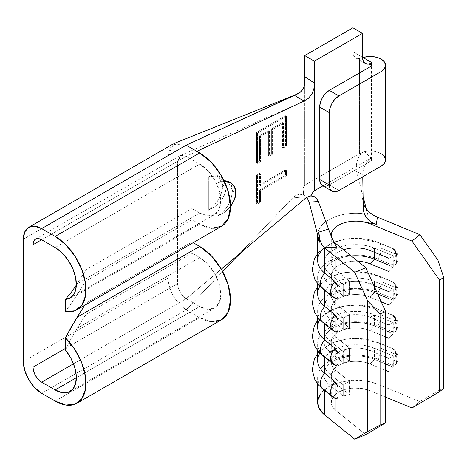<?xml version="1.0" encoding="UTF-8"?>
<svg xmlns="http://www.w3.org/2000/svg" width="467" height="467" viewBox="0 0 467 467"><rect width="100%" height="100%" fill="white"/><g stroke="black" fill="none" stroke-linecap="round" stroke-linejoin="round"><path stroke-width="0.35" stroke-dasharray="2.33 1.75" d="M324.402 247.819A38.16 22.031 180 0 1 377.99 242.42L392.403 248.368A12.305 5.843 -67.6 0 1 393.109 248.555A12.305 5.843 -67.6 0 1 395.572 254.153L381.16 248.205A12.305 5.843 112.4 0 0 378.696 242.607A12.305 5.843 112.4 0 0 377.99 242.42L377.99 217.383L377.99 242.42L392.403 248.368L394.849 250.283L396.325 253.079L396.839 258.549L396.325 263.581L394.849 265.157L392.403 265.058L377.99 259.109A12.305 5.843 112.4 0 0 381.16 248.205L395.572 254.153A12.305 5.843 -67.6 0 1 392.403 265.058L377.99 259.109L377.99 275.799A38.16 22.031 0 0 0 338.347 274.129A38.16 22.031 0 0 0 317.642 293.72M378.795 242.647A12.305 5.843 -67.6 0 1 381.16 248.205A12.305 5.843 -67.6 0 1 377.99 259.109A38.16 22.031 0 0 0 328.815 261.45A38.16 22.031 0 0 0 324.758 289.844L324.758 290.509L324.758 289.844A38.16 22.031 180 0 1 317.642 277.03A38.16 22.031 180 0 1 338.347 257.44A38.16 22.031 180 0 1 377.99 259.109L377.99 275.799L392.403 281.747L394.849 283.667L396.325 286.464L396.839 291.928L396.325 296.965L394.849 298.541L392.403 298.436L377.99 292.488A12.305 5.843 112.4 0 0 381.16 281.583L395.572 287.532A12.305 5.843 -67.6 0 1 392.403 298.436L377.99 292.488L377.99 309.177L392.403 315.126L394.849 317.046L396.325 319.842L396.798 322.644L396.798 327.939L396.325 330.344L394.849 331.92L392.403 331.815L377.99 325.867A12.305 5.843 112.4 0 0 381.16 314.962L395.572 320.911A12.305 5.843 -67.6 0 1 392.403 331.815L377.99 325.867L377.99 342.562L392.403 348.51L394.849 350.425L396.325 353.221L396.798 356.029L396.798 361.318L396.325 363.723L394.849 365.299L392.403 365.2L377.99 359.251A12.305 5.843 112.4 0 0 381.16 348.347L395.572 354.295A12.305 5.843 -67.6 0 1 392.403 365.2L377.99 359.251L377.99 384.288L419.897 401.585L438.011 390.879L438.011 260.335L438.011 390.879L443.65 388.404L438.011 390.879L419.897 401.585L377.99 384.288A38.16 22.031 0 0 0 338.347 382.619A38.16 22.031 0 0 0 317.642 402.21M359.415 58.474L363.005 57.54L359.415 58.474L356.782 58.393L354.698 57.137L353.367 54.837L352.906 51.709L352.906 27.787L352.906 51.709L362.544 57.272L352.906 51.709A13.625 7.869 120 0 0 355.731 57.949A13.625 7.869 120 0 0 359.415 58.474L359.415 153.661L359.415 58.474M361.505 153.018L359.415 153.661L361.505 153.018L358.656 157.169L356.776 162.236L356.111 167.665L356.619 171.669L362.725 174.395L363.291 169.644L364.972 165.055L367.552 161.074L370.985 158.103L364.575 151.693L361.505 153.018L358.656 157.169L356.776 162.236L356.111 167.665L356.619 171.669L363.075 196.461L356.619 171.669L362.725 174.395L362.76 176.76L363.291 169.644L364.972 165.055L367.552 161.074L370.985 158.103L322.901 185.866L369.047 159.224L369.047 67.423L369.047 159.224L370.985 158.103L364.575 151.693L368.901 151.104L373.343 151.25L377.523 152.125L381.095 153.661A15.329 8.85 0 0 0 364.575 151.693L361.505 153.018M381.095 59.081L381.095 153.661L381.095 59.081M371.458 159.224L371.458 160.613A1.705 0.981 0 0 0 371.954 159.918A1.705 0.981 0 0 0 371.458 159.224A1.705 0.981 0 0 0 369.047 159.224L371.458 159.224L371.458 66.034L371.458 160.613L371.954 159.918L371.458 159.224M304.729 82.355L304.729 185.23L303.392 187.238L302.855 189.713L303.784 194.646L299.014 194.284L296.014 195.329L293.329 197.214L239.367 253.949M76.337 285.086L84.953 271.432L84.953 282.558L77.16 294.916L199.695 224.172L77.16 294.916L65.415 311.524L71.2 303.859L84.953 282.558A13.625 7.869 180 0 1 88.123 279.686L88.123 268.56A13.625 7.869 0 0 0 84.953 271.432L77.16 283.79L199.695 213.045A29.981 17.308 -120 0 0 214.68 214.534A29.981 17.308 -120 0 0 219.28 190.507A29.981 17.308 -120 0 0 199.695 164.086L186.205 156.299L196.84 151.314L186.205 156.299L181.5 155.342L177.53 161.308L177.53 283.702L65.415 348.435L177.53 283.702L177.53 161.308L41.656 239.752L186.205 156.299L180.163 155.855L177.53 161.308L41.656 239.752L186.205 156.299L186.205 145.173L173.45 144.233L167.892 155.745L23.35 239.197L167.892 155.745L167.892 278.139L23.35 361.592L167.892 278.139C169.2 291.478 175.306 302.05 186.205 309.854L41.656 393.302L186.205 309.854L222.654 271.525L186.205 309.854C175.306 302.05 169.2 291.478 167.892 278.139L167.892 155.745L170.338 147.087L176.619 143.083L186.205 145.173L186.205 156.299L199.695 164.086L207.803 170.636L214.68 179.912L219.28 190.507L220.891 200.81L219.28 209.245L214.68 214.534L207.803 215.871L199.695 213.045L191.984 208.597L191.984 219.723L199.695 224.172L211.493 228.275M300.468 92.116L303.346 88.602L304.151 86.582L304.793 82.589M282.488 122.576L282.488 147.397L285.454 145.686L285.454 115.728L256.546 132.424L256.546 162.808L259.512 161.092L259.512 135.844L268.408 130.707L268.408 155.529L271.374 153.818L271.374 128.997L282.488 122.576L271.374 128.997L271.374 153.818L268.408 155.529L268.408 130.707L259.512 135.844L259.512 161.092L256.546 162.808L256.546 132.424L285.454 115.728L286.417 116.289L257.51 132.978L256.546 132.424L257.51 132.978L257.51 163.362L256.546 162.808L257.51 163.362L260.475 161.652L259.512 161.092L260.475 161.652L260.475 136.399L259.512 135.844L260.475 136.399L269.371 131.268L268.408 130.707L269.371 131.268L269.371 156.089L268.408 155.529L269.371 156.089L272.337 154.373L271.374 153.818L272.337 154.373L272.337 129.552L271.374 128.997L272.337 129.552L283.451 123.136L282.488 122.576L283.451 123.136L283.451 147.957L282.488 147.397L282.488 122.576M208.364 176.888L208.364 210.267L213.898 205.801L218.579 199.485L221.714 192.27L222.817 185.23L221.72 179.48L218.591 175.878L213.909 174.962L208.364 176.888L208.364 210.267L215.188 206.548L220.973 200.857L224.837 194.05L226.191 187.179L224.837 181.278L220.973 177.25L215.188 175.709L208.364 176.888L215.188 175.709L220.973 177.25L224.364 180.478L226.191 187.179C226.209 191.528 224.469 196.087 220.973 200.857L215.188 206.548L208.364 210.267C217.143 204.207 221.965 195.866 222.817 185.23L226.191 187.179L222.817 185.23L218.585 175.872L208.364 176.888M285.454 169.994L259.512 184.973L259.512 173.42L256.546 175.131L256.546 203.378L259.512 201.662L259.512 190.11L285.454 175.131L285.454 169.994L285.454 175.131L259.512 190.11L259.512 201.662L256.546 203.378L256.546 175.131L259.512 173.42L259.512 184.973L260.475 185.533L260.475 173.975L259.512 173.42L260.475 173.975L257.51 175.685L256.546 175.131L257.51 175.685L257.51 203.933L256.546 203.378L257.51 203.933L260.475 202.223L259.512 201.662L260.475 202.223L260.475 190.664L259.512 190.11L260.475 190.664L286.417 175.685L285.454 175.131L286.417 175.685L286.417 170.554L285.454 169.994L286.417 170.554L260.475 185.533L259.512 184.973L285.454 169.994M317.694 236.454A38.16 22.031 180 0 1 317.642 235.304A38.16 22.031 180 0 1 367.739 214.376L364.902 205.509L366.723 209.245L369.759 212.573L373.524 215.252L377.453 217.161M377.99 242.42A38.16 22.031 0 0 0 338.347 240.75A38.16 22.031 0 0 0 317.642 260.341M378.795 276.026A12.305 5.843 -67.6 0 1 381.16 281.583A12.305 5.843 112.4 0 0 378.696 275.985A12.305 5.843 112.4 0 0 377.99 275.799L392.403 281.747A12.305 5.843 -67.6 0 1 393.109 281.934A12.305 5.843 -67.6 0 1 395.572 287.532L381.16 281.583A12.305 5.843 -67.6 0 1 377.99 292.488A38.16 22.031 0 0 0 328.815 294.835A38.16 22.031 0 0 0 324.758 323.222L324.758 323.888L324.758 323.222A38.16 22.031 180 0 1 317.642 310.409A38.16 22.031 180 0 1 338.347 290.818A38.16 22.031 180 0 1 377.99 292.488L377.99 309.177A38.16 22.031 0 0 0 338.347 307.508A38.16 22.031 0 0 0 317.642 327.098M378.795 309.411A12.305 5.843 -67.6 0 1 381.16 314.962A12.305 5.843 112.4 0 0 378.696 309.37A12.305 5.843 112.4 0 0 377.99 309.177L392.403 315.126A12.305 5.843 -67.6 0 1 393.109 315.318A12.305 5.843 -67.6 0 1 395.572 320.911L381.16 314.962A12.305 5.843 -67.6 0 1 377.99 325.867A38.16 22.031 0 0 0 328.815 328.213A38.16 22.031 0 0 0 324.758 356.601L324.758 357.273L324.758 356.601A38.16 22.031 180 0 1 317.642 343.794A38.16 22.031 180 0 1 338.347 324.203A38.16 22.031 180 0 1 377.99 325.867L377.99 342.562A38.16 22.031 0 0 0 338.347 340.892A38.16 22.031 0 0 0 317.642 360.483M335.843 283.562A24.529 14.162 180 0 1 331.266 275.326A24.529 14.162 180 0 1 357.722 261.211A24.529 14.162 0 0 0 334.442 268.362A24.529 14.162 0 0 0 335.843 283.562L335.843 298.635L335.843 283.562L329.749 284.998A32.025 18.487 180 0 1 351.207 255.951A32.025 18.487 0 0 0 323.771 274.246A32.025 18.487 0 0 0 329.749 284.998L329.749 273.872A32.025 18.487 180 0 1 323.771 263.119A32.025 18.487 180 0 1 341.149 246.681A32.025 18.487 180 0 1 374.423 248.082L374.423 252.32L374.423 248.082L393.272 255.858L374.423 248.082A32.025 18.487 0 0 0 333.152 250.043A32.025 18.487 0 0 0 329.749 273.872L335.843 270.276L335.843 243.54L335.843 270.276L349.316 281.157L349.316 294.443L335.843 283.562L349.316 294.443L343.222 295.88L329.749 284.998L335.843 283.562M335.843 303.661L335.843 298.635L335.843 303.661L349.316 314.542L349.316 327.822L335.843 316.941A24.529 14.162 180 0 1 331.266 308.705A24.529 14.162 180 0 1 344.576 296.113A24.529 14.162 180 0 1 370.062 297.187L381.2 301.781L370.062 297.187L370.062 317.28L370.062 297.187A24.529 14.162 0 0 0 338.452 298.693A24.529 14.162 0 0 0 335.843 316.941L335.843 332.014L335.843 316.941L329.749 318.383A32.025 18.487 180 0 1 333.152 294.554A32.025 18.487 180 0 1 374.423 292.587L370.062 297.187L374.423 292.587L377.64 293.918L374.423 292.587A32.025 18.487 0 0 0 341.149 291.186A32.025 18.487 0 0 0 323.771 307.63A32.025 18.487 0 0 0 329.749 318.383L329.749 307.257A32.025 18.487 180 0 1 323.771 296.504A32.025 18.487 180 0 1 341.149 280.06A32.025 18.487 180 0 1 374.423 281.461L374.423 285.699L374.423 281.461L393.272 289.236L374.423 281.461A32.025 18.487 0 0 0 333.152 283.428A32.025 18.487 0 0 0 329.749 307.257L335.843 303.661A24.529 14.162 180 0 1 338.452 285.407A24.529 14.162 180 0 1 370.062 283.901A24.529 14.162 0 0 0 344.576 282.827A24.529 14.162 0 0 0 331.266 295.424A24.529 14.162 0 0 0 335.843 303.661L329.749 307.257L343.222 318.132L349.316 314.542L335.843 303.661M370.062 277.159L370.062 283.901L370.062 277.159M334.594 243.406L332.504 239.734A24.529 14.162 180 0 1 331.266 235.304A24.529 14.162 180 0 1 363.472 221.854L363.746 221.901M343.56 249.769A24.529 14.162 0 0 0 331.266 262.04A24.529 14.162 0 0 0 335.843 270.276A24.529 14.162 180 0 1 343.56 249.769M385.619 397.108L370.062 390.686L370.062 363.951L385.619 370.366L370.062 363.951L370.062 390.686A24.529 14.162 0 0 0 344.576 389.612A24.529 14.162 0 0 0 331.266 402.21A24.529 14.162 0 0 0 335.843 410.446L335.843 383.705A24.529 14.162 180 0 1 331.266 375.468A24.529 14.162 180 0 1 344.576 362.877A24.529 14.162 180 0 1 370.062 363.951A24.529 14.162 0 0 0 338.452 365.457A24.529 14.162 0 0 0 335.843 383.705L335.843 410.446L365.801 434.637L335.843 410.446L332.154 405.975L331.354 401.042L333.543 396.255L338.452 392.192L345.487 389.355L353.782 388.095L362.322 388.556L370.062 390.686L385.619 397.108M385.619 357.08L370.062 350.664L370.062 330.566L385.619 336.987L370.062 330.566L370.062 350.664A24.529 14.162 0 0 0 344.576 349.59A24.529 14.162 0 0 0 331.266 362.182A24.529 14.162 0 0 0 335.843 370.419L335.843 350.326A24.529 14.162 180 0 1 331.266 342.089A24.529 14.162 180 0 1 344.576 329.492A24.529 14.162 180 0 1 370.062 330.566A24.529 14.162 0 0 0 338.452 332.072A24.529 14.162 0 0 0 335.843 350.326L335.843 370.419L349.316 381.3L349.316 394.586L335.843 383.705L329.749 385.141A32.025 18.487 180 0 1 333.152 361.318A32.025 18.487 180 0 1 374.423 359.351L370.062 363.951L374.423 359.351L385.619 363.968L374.423 359.351A32.025 18.487 0 0 0 341.149 357.95A32.025 18.487 0 0 0 323.771 374.388A32.025 18.487 0 0 0 329.749 385.141L329.749 374.014A32.025 18.487 180 0 1 323.771 363.262A32.025 18.487 180 0 1 341.149 346.823A32.025 18.487 180 0 1 374.423 348.224L374.423 359.351L374.423 348.224L393.272 356L374.423 348.224A32.025 18.487 0 0 0 333.152 350.192A32.025 18.487 0 0 0 329.749 374.014L335.843 370.419A24.529 14.162 180 0 1 338.452 352.171A24.529 14.162 180 0 1 370.062 350.664L374.423 348.224L370.062 350.664L385.619 357.08M385.619 323.701L370.062 317.28A24.529 14.162 0 0 0 344.576 316.212A24.529 14.162 0 0 0 331.266 328.803A24.529 14.162 0 0 0 335.843 337.04L335.843 332.014L335.843 337.04L349.316 347.921L349.316 361.207L335.843 350.326L329.749 351.762A32.025 18.487 180 0 1 333.152 327.933A32.025 18.487 180 0 1 374.423 325.966L370.062 330.566L374.423 325.966L385.619 330.589L374.423 325.966A32.025 18.487 0 0 0 341.149 324.565A32.025 18.487 0 0 0 323.771 341.009A32.025 18.487 0 0 0 329.749 351.762L329.749 340.636A32.025 18.487 180 0 1 323.771 329.883A32.025 18.487 180 0 1 341.149 313.439A32.025 18.487 180 0 1 374.423 314.84L374.423 325.966L374.423 314.84L393.272 322.621L374.423 314.84A32.025 18.487 0 0 0 333.152 316.807A32.025 18.487 0 0 0 329.749 340.636L335.843 337.04A24.529 14.162 180 0 1 338.452 318.792A24.529 14.162 180 0 1 370.062 317.28L374.423 314.84L370.062 317.28L385.619 323.701M373.816 285.448L370.062 283.901L374.423 281.461L370.062 283.901L373.816 285.448M378.795 342.79A12.305 5.843 -67.6 0 1 381.16 348.347A12.305 5.843 112.4 0 0 378.696 342.749A12.305 5.843 112.4 0 0 377.99 342.562L392.403 348.51A12.305 5.843 -67.6 0 1 393.109 348.697A12.305 5.843 -67.6 0 1 395.572 354.295L381.16 348.347A12.305 5.843 -67.6 0 1 377.99 359.251A38.16 22.031 0 0 0 328.815 361.592A38.16 22.031 0 0 0 324.758 389.986L324.758 390.651L324.758 389.986A38.16 22.031 180 0 1 317.642 377.173A38.16 22.031 180 0 1 338.347 357.582A38.16 22.031 180 0 1 377.99 359.251L377.99 384.288L365.947 380.973L352.661 380.255L339.76 382.216L328.815 386.629L321.179 392.945M71.095 292.634L77.16 283.79L199.695 213.045L191.984 208.597L88.123 268.56L191.984 208.597L191.984 219.723L88.123 279.686L191.984 219.723L199.695 224.172A43.606 25.177 -120 0 0 221.498 226.332M199.695 164.086L55.147 247.539L199.695 164.086M211.493 321.745L199.695 317.642L55.147 401.095L199.695 317.642L186.205 309.854L186.205 298.728L221.323 269.15L186.205 298.728L199.695 306.515A29.981 17.308 -120 0 0 214.68 307.998L207.803 309.335L199.695 306.515L76.349 377.727L199.695 306.515L186.205 298.728C181.038 295.027 178.149 290.025 177.53 283.702C178.149 290.025 181.038 295.027 186.205 298.728L73.488 363.799L186.205 298.728L186.205 309.854L199.695 317.642A43.606 25.177 -120 0 0 221.498 319.802M71.095 338.698L65.415 349.993L71.095 338.698L77.16 328.295L71.095 338.698M199.695 257.556L77.16 328.295L84.953 315.943A13.625 7.869 180 0 1 88.123 313.071L191.984 253.102L199.695 257.556L77.16 328.295L84.953 315.943L84.953 304.817L84.603 305.371L84.953 304.817A13.625 7.869 180 0 1 88.123 301.945L191.984 241.976L191.984 253.102L88.123 313.071L88.123 301.945A13.625 7.869 0 0 0 84.953 304.817L84.953 315.943A13.625 7.869 0 0 1 88.123 313.071L88.123 301.945L191.984 241.976L191.984 253.102L199.695 257.556L207.803 264.1L214.68 273.382L219.28 283.977L220.891 294.274L219.28 302.709L214.68 307.998A29.981 17.308 -120 0 0 219.28 283.977A29.981 17.308 -120 0 0 199.695 257.556M193.192 242.677L191.984 241.976L193.192 242.677M84.953 282.558L84.953 271.432A13.625 7.869 180 0 1 88.123 268.56L88.123 279.686A13.625 7.869 0 0 0 84.953 282.558M235.374 258.152L293.329 197.214L305.418 198.329L308.699 196.449M314.361 83.161L313.906 88.578M308.162 98.508L306.113 99.944M218.001 215.83L218.001 182.451L223.909 180.495L218.001 182.451L224.825 181.272L218.001 182.451L218.001 215.83C226.781 209.771 231.597 201.429 232.455 190.793L231.358 197.815L228.223 205.036L223.547 211.353L218.001 215.83L224.825 212.111L218.001 215.83M228.217 181.435L231.352 185.031L232.455 190.793L228.223 181.435M325.61 186.234L329.299 184.955L371.458 160.613L329.299 184.955L338.937 190.518L329.299 184.955A13.625 7.869 120 0 1 322.487 185.627M385.584 159.918A15.329 8.85 0 0 0 381.095 153.661L384.417 156.533M304.729 83.494L304.729 185.23L359.415 153.661L304.729 185.23L302.972 188.429L303.784 194.646L301.799 194.021L299.014 194.284L296.014 195.329L293.329 197.214L305.418 198.329M230.605 206.42L224.825 212.111L230.605 206.42M235.829 192.743L232.455 190.793L235.829 192.743M333.8 242.005L332.498 239.734A24.529 14.162 180 0 1 331.453 237.032A24.529 14.162 180 0 1 331.395 236.728M332.253 238.859L333.812 242.034M334.594 243.47L335.621 245.251M364.902 205.509L367.739 214.376L366.186 208.41L367.739 214.376A38.16 22.031 0 0 0 317.665 236.033M309.131 202.141L307.099 197.5L303.784 194.646L307.099 197.5M322.604 388.912A12.305 8.172 128.9 0 0 324.758 389.986L335.843 398.777M337.863 397.475L338.231 392.513L337.863 386.968L338.231 392.513L337.863 397.475M322.604 355.533A12.305 8.172 128.9 0 0 324.758 356.601L335.843 365.392M337.863 364.091L338.231 359.135L337.863 353.589L338.231 359.135L337.863 364.091M322.604 322.148A12.305 8.172 128.9 0 0 324.758 323.222L335.843 332.014M337.863 330.712L338.231 325.75L337.863 320.21L338.231 325.75L337.863 330.712M322.604 288.769A12.305 8.172 128.9 0 0 324.758 289.844L335.843 298.635M337.863 297.327L338.231 292.371L337.863 286.826L338.231 292.371L337.863 297.327M321.95 244.895L324.758 248.117M411.97 407.983L419.897 401.585L411.97 407.983M317.77 400.394L317.642 401.988M301.799 194.021L313.077 196.169L315.388 197.296L318.348 201.546M320.204 240.873L319.218 236.53M388.912 371.726L393.272 367.126L388.912 365.328L393.272 367.126L393.272 356L388.912 358.44L393.272 356L393.272 367.126L388.912 371.726M349.316 381.3L335.843 370.419L329.749 374.014L343.222 384.896L349.316 381.3L343.222 384.896L329.749 374.014L329.749 385.141L335.843 383.705L349.316 394.586L343.222 396.022L329.749 385.141L343.222 396.022L343.222 384.896L343.222 396.022L349.316 394.586L349.316 381.3M319.872 353.064A38.16 22.031 180 0 1 377.99 342.562M324.758 389.986L335.995 398.818M396.325 363.723C395.648 365.328 394.341 365.819 392.403 365.2A12.305 5.843 112.4 0 0 395.572 354.295A12.305 5.843 112.4 0 0 393.208 348.738A12.305 5.843 112.4 0 0 392.403 348.51L396.325 353.221L396.839 358.691L396.302 363.77C399.408 357.915 398.345 352.889 393.109 348.697L378.696 342.749L357.471 338.47L344.874 339.363L332.457 342.936L319.44 351.651L317.642 353.723M332.72 397.073A12.305 8.172 128.9 0 0 335.061 398.304M388.912 338.347L393.272 333.747L388.912 331.949L393.272 333.747L393.272 322.621L388.912 325.061L393.272 322.621L393.272 333.747L388.912 338.347M349.316 347.921L335.843 337.04L329.749 340.636L343.222 351.517L349.316 347.921L343.222 351.517L329.749 340.636L329.749 351.762L335.843 350.326L349.316 361.207L343.222 362.643L329.749 351.762L343.222 362.643L343.222 351.517L343.222 362.643L349.316 361.207L349.316 347.921M388.912 304.963L393.272 300.369L388.912 298.565L393.272 300.369L393.272 289.236L388.912 291.682L393.272 289.236L393.272 300.369L388.912 304.963M374.423 286.796L374.423 292.587L374.423 286.796M343.222 329.264L329.749 318.383L335.843 316.941L349.316 327.822L343.222 329.264L343.222 318.132L329.749 307.257L329.749 318.383L343.222 329.264L349.316 327.822L349.316 314.542L343.222 318.132L343.222 329.264M388.912 271.584L393.272 266.984L388.912 265.186L393.272 266.984L393.272 255.858L388.912 258.298L393.272 255.858L393.272 266.984L388.912 271.584M370.062 250.522L374.423 248.082L370.062 250.522M349.316 281.157L335.843 270.276L329.749 273.872L343.222 284.753L349.316 281.157L343.222 284.753L329.749 273.872L329.749 284.998L343.222 295.88L343.222 284.753L343.222 295.88L349.316 294.443L349.316 281.157M319.872 319.685A38.16 22.031 180 0 1 377.99 309.177M324.758 356.601L335.995 365.439M319.872 286.3A38.16 22.031 180 0 1 377.99 275.799M324.758 323.222L335.995 332.055M324.758 289.844L335.995 298.676M396.325 330.344C395.648 331.944 394.341 332.44 392.403 331.815A12.305 5.843 112.4 0 0 395.572 320.911A12.305 5.843 112.4 0 0 393.208 315.359A12.305 5.843 112.4 0 0 392.403 315.126L396.325 319.842L396.839 325.306L396.302 330.391C399.408 324.53 398.345 319.51 393.109 315.318L378.696 309.37L357.471 305.085L344.874 305.978L332.457 309.551L319.44 318.272L317.642 320.344M332.72 363.694A12.305 8.172 128.9 0 0 335.061 364.925M396.325 296.965C395.648 298.565 394.341 299.055 392.403 298.436A12.305 5.843 112.4 0 0 395.572 287.532A12.305 5.843 112.4 0 0 393.208 281.975A12.305 5.843 112.4 0 0 392.403 281.747L396.325 286.464L396.839 291.928L396.302 297.006C399.408 291.151 398.345 286.125 393.109 281.934L378.696 275.985L357.471 271.706L344.874 272.6L332.457 276.172L319.44 284.888L317.642 286.966M332.72 330.315A12.305 8.172 128.9 0 0 335.061 331.541M396.325 263.581C395.648 265.186 394.341 265.676 392.403 265.058A12.305 5.843 112.4 0 0 395.572 254.153A12.305 5.843 112.4 0 0 393.208 248.596A12.305 5.843 112.4 0 0 392.403 248.368L396.325 253.079L396.839 258.549L396.302 263.627C399.408 257.772 398.345 252.746 393.109 248.555L378.696 242.607L357.471 238.328L344.874 239.221L332.457 242.787L319.44 251.509L317.642 253.581M332.72 296.93A12.305 8.172 128.9 0 0 335.061 298.162M285.454 145.686L282.488 147.397L283.451 147.957L286.417 146.247L285.454 145.686L286.417 146.247L286.417 116.289L285.454 115.728L285.454 145.686M257.51 132.978L257.51 163.362L260.475 161.652L260.475 136.399L269.371 131.268L269.371 156.089L272.337 154.373L272.337 129.552L283.451 123.136L283.451 147.957L286.417 146.247L286.417 116.289L257.51 132.978M260.475 173.975L257.51 175.685L257.51 203.933L260.475 202.223L260.475 190.664L286.417 175.685L286.417 170.554L260.475 185.533L260.475 173.975M371.954 65.339L371.954 159.918M299.16 93.056L298.746 93.307M304.151 86.582L304.245 86.243M317.642 283.784L317.642 277.03M317.642 235.304L317.642 236.057M317.642 317.169L317.642 310.409M317.642 350.548L317.642 343.794M331.266 275.326L331.266 295.424M331.266 235.304L331.266 262.04M331.266 308.705L331.266 328.803M331.266 342.089L331.266 362.182M317.642 383.927L317.642 377.173M331.266 375.468L331.266 402.21M70.138 297.981L214.68 214.534M214.68 307.998L70.138 391.451M35.527 239.145L180.069 155.692M180.513 155.499L298.647 103.581M220.973 177.25L218.585 175.872M331.552 237.44L331.407 236.903M361.341 189.812L363.18 203.332M365.369 63.512L355.731 57.949M323.771 374.388L323.771 363.262M323.771 341.009L323.771 329.883M323.771 307.63L323.771 296.504M323.771 274.246L323.771 263.119"/><path stroke-width="0.7" d="M305.418 198.329L221.323 269.15L305.418 198.329L308.699 196.449L310.917 195.947L312.388 192.976L314.361 190.793L314.361 61.165L362.544 33.35L362.544 57.272L363.279 61.107L365.369 63.512L368.492 64.119L372.181 62.835L363.005 57.54L362.55 57.68L363.005 57.54A15.329 8.85 180 0 1 381.095 59.081L384.417 61.953L385.584 65.339L384.417 68.725L381.095 71.597L338.937 95.939L329.299 90.376L371.458 66.034L371.458 64.644A1.705 0.981 180 0 1 371.954 65.339A1.705 0.981 180 0 1 371.458 66.034L371.954 65.339L371.458 64.644L369.047 64.644L372.181 62.835L363.005 57.54L367.617 56.618L372.491 56.583L377.143 57.429L381.095 59.081A15.329 8.85 180 0 1 385.584 65.339A15.329 8.85 180 0 1 381.095 71.597L381.095 166.176L338.937 190.518L335.248 191.797L332.119 191.19L330.035 188.791L329.299 184.955L319.661 179.392L320.397 183.222L322.487 185.627L325.61 186.234M239.367 253.949L222.654 271.525L235.374 258.152L243.692 250.312M211.493 228.275L221.498 226.332L228.182 218.644L230.529 206.373L228.182 191.388L221.498 175.977L211.493 162.487L199.695 152.96L186.205 145.173L294.484 95.367L300.468 92.116M174.302 143.375L297.374 94.036L301.548 91.123L303.346 88.602L304.396 85.642L304.799 82.531L304.729 76.565L304.729 82.355L304.151 86.582M304.793 82.589L304.729 76.565L304.729 83.494M317.642 283.784L317.642 293.72A38.16 22.031 0 0 0 324.758 306.533L324.758 290.509L324.758 306.533A38.16 22.031 180 0 1 319.872 286.3M319.556 242.198A38.16 22.031 180 0 1 317.694 236.454A38.16 22.031 0 0 0 319.556 242.198L318.745 232.157L319.556 242.198L309.131 202.141L319.556 242.198M317.642 236.057L317.642 260.341A38.16 22.031 0 0 0 324.758 273.148L324.758 248.117L321.95 244.895L320.204 240.873L318.745 232.157L328.523 228.999L332.253 238.859M377.453 217.161L377.99 217.383L377.453 217.161L376.279 224.288L371.335 222.263L367.214 218.673L364.359 214.073L363.268 208.936L362.76 176.76L363.268 208.936L364.902 205.509L366.723 209.245L369.759 212.573L373.524 215.252L377.453 217.161L376.279 224.288L363.472 221.854L370.062 223.781L370.062 250.522A24.529 14.162 0 0 0 343.56 249.769A24.529 14.162 180 0 1 370.062 250.522L370.062 223.781L411.97 241.077L439.686 280.334L439.686 391.603L411.97 407.983L385.619 397.108L411.97 407.983L439.686 391.603L439.686 280.334L443.65 277.135L443.65 388.404L439.686 391.603L443.65 388.404L443.65 277.135L438.011 260.335L419.897 234.679L377.99 217.383L419.897 234.679L411.97 241.077L419.897 234.679L438.011 260.335L443.65 277.135L439.686 280.334L411.97 241.077L370.062 223.781L363.472 221.848L376.279 224.288L371.814 222.555L367.996 219.537L364.92 215.287L363.402 210.611M317.642 317.169L317.642 327.098A38.16 22.031 0 0 0 324.758 339.912L324.758 323.888L324.758 339.912A38.16 22.031 180 0 1 319.872 319.685M317.642 350.548L317.642 360.483A38.16 22.031 0 0 0 324.758 373.291L324.758 357.273L324.758 373.291A38.16 22.031 180 0 1 319.872 353.064M357.722 261.211A24.529 14.162 180 0 1 370.062 263.808L370.062 277.159L370.062 263.808L388.912 271.584L388.912 258.298L370.062 250.522L388.912 258.298L388.912 271.584L370.062 263.808A24.529 14.162 0 0 0 357.722 261.211M335.843 298.635L336.812 298.67L337.874 297.304L335.995 298.676L332.907 297.088A12.305 8.172 -51.1 0 1 335.061 281.473L324.758 273.148L324.758 248.117L354.716 272.308L367.669 300.952L367.669 431.49L354.716 439.213L324.758 415.017L324.758 390.651L324.758 415.017L354.716 439.213L365.801 434.637L385.619 422.822L380.074 425.11L367.669 431.49L367.669 300.952L380.074 313.842L380.074 425.11L380.074 313.842L385.619 311.553L385.619 422.822L385.619 311.553L365.801 267.737L335.843 243.54L333.222 240.838L335.843 243.54L365.801 267.737L354.716 272.308L365.801 267.737L385.619 311.553L380.074 313.842L367.669 300.952L354.716 272.308L324.758 248.117M385.619 370.366L388.912 371.726L388.912 358.44L385.619 357.08L388.912 358.44L388.912 371.726L385.619 370.366M385.619 336.987L388.912 338.347L388.912 325.061L385.619 323.701L388.912 325.061L388.912 338.347L385.619 336.987M381.2 301.781L388.912 304.963L388.912 291.682L373.816 285.448L388.912 291.682L388.912 304.963L381.2 301.781M335.843 332.014L336.812 332.049L337.874 330.689L335.995 332.055L332.907 330.473A12.305 8.172 -51.1 0 1 335.061 314.851L324.758 306.533A12.305 8.172 128.9 0 0 322.604 322.148L318.506 318.208L314.84 312.82L312.225 303.317L314.338 292.342L317.642 286.966M335.843 365.392L336.812 365.428L337.874 364.067L335.995 365.439L332.907 363.851A12.305 8.172 -51.1 0 1 335.061 348.23L324.758 339.912A12.305 8.172 128.9 0 0 322.604 355.533A12.305 8.172 -51.1 0 1 322.417 355.375A12.305 8.172 -51.1 0 1 324.758 339.912L335.061 348.23A12.305 8.172 128.9 0 0 332.72 363.694M317.642 383.927L317.642 402.21A38.16 22.031 0 0 0 324.758 415.017L319.014 408.065L317.642 401.988M335.843 398.777L336.812 398.812L337.874 397.446L335.995 398.818L332.907 397.23A12.305 8.172 -51.1 0 1 335.061 381.615L324.758 373.291A12.305 8.172 128.9 0 0 322.604 388.912L318.506 384.971L314.84 379.583L312.225 370.08L314.338 359.105L317.642 353.723M76.956 309.784L221.498 226.332A43.606 25.177 -120 0 0 228.182 191.388A43.606 25.177 -120 0 0 199.695 152.96L55.147 236.413A43.606 25.177 60 0 1 83.64 274.841A43.606 25.177 60 0 1 76.956 309.784A43.606 25.177 60 0 1 65.415 311.524L74.767 310.818L81.743 305.4L85.484 295.926L85.543 283.557L81.912 269.78L75.029 256.278L65.73 244.685L55.147 236.413L41.656 228.626L34.651 226.186L28.715 227.341L24.745 231.912L23.35 239.197L23.35 361.592L24.745 370.489L28.715 379.636L34.651 387.651L41.656 393.302L55.147 401.095L65.73 405.041L75.029 404.183L81.912 398.625L85.543 389.046L85.484 376.606L81.743 362.812L74.767 349.345L65.415 337.839L65.415 349.993L70.861 358.131L74.621 367.056L76.284 375.812L75.677 383.46L72.858 389.169L68.129 392.333L62.012 392.607L55.147 389.963L41.656 382.175L38.341 379.496L35.527 375.702L33.647 371.37L32.988 367.155L32.988 244.761L33.647 241.305L35.527 239.145L38.341 238.596L41.656 239.752L55.147 247.539A29.981 17.308 60 0 1 74.738 273.96A29.981 17.308 60 0 1 70.138 297.981A29.981 17.308 60 0 1 65.415 299.365L71.095 292.634L76.337 285.086M211.493 321.745L221.498 319.802L76.956 403.254A43.606 25.177 60 0 0 65.415 337.839L77.16 317.169L199.695 246.43L77.16 317.169L84.603 305.371L71.2 327.133L65.415 337.839L65.415 349.993A29.981 17.308 60 0 1 70.138 391.451A29.981 17.308 60 0 1 55.147 389.963L41.656 382.175L73.488 363.799L41.656 382.175A12.265 7.081 60 0 1 32.988 367.155L32.988 244.761L41.656 239.752L32.988 244.761A12.265 7.081 60 0 1 35.527 239.145A12.265 7.081 60 0 1 41.656 239.752L55.147 247.539L62.012 252.816L68.129 260.16L72.858 268.782L75.677 277.748L76.284 286.102L74.621 292.937L70.861 297.526L65.415 299.365L65.415 311.524L65.415 299.365L71.095 292.634M32.988 367.155L65.415 348.435L32.988 367.155M55.147 389.963L76.349 377.727L55.147 389.963M199.695 246.43L193.192 242.677L199.695 246.43A43.606 25.177 -120 0 1 228.182 284.858A43.606 25.177 -120 0 1 221.498 319.802L228.182 312.108L230.529 299.837L228.182 284.858L221.498 269.447L211.493 255.951L199.695 246.43M76.956 403.254A43.606 25.177 60 0 1 55.147 401.095L41.656 393.302A25.895 14.95 60 0 1 23.35 361.592L23.35 239.197A25.895 14.95 60 0 1 28.715 227.341A25.895 14.95 60 0 1 41.656 228.626L186.205 145.173L41.656 228.626L55.147 236.413L199.695 152.96L186.205 145.173L299.201 93.032M196.84 151.314L303.941 101.1L294.484 95.367L303.941 101.1L196.84 151.314M308.699 196.449L310.917 195.947L312.388 192.976L314.361 190.793L322.901 185.866L314.361 190.793L314.361 83.161L313.906 88.578L311.927 94.1L308.162 98.508M306.113 99.944L303.941 101.1L308.214 98.467L311.927 94.1L313.906 88.578M223.535 180.525L228.217 181.435L223.909 180.495M314.361 83.161L304.729 76.565L314.361 83.161L314.361 61.165L304.729 55.602L304.729 76.565L304.729 55.602L352.906 27.787L362.544 33.35L352.906 27.787L304.729 55.602L314.361 61.165L362.544 33.35L362.544 57.272A13.625 7.869 -60 0 0 365.369 63.512A13.625 7.869 -60 0 0 372.181 62.835L369.047 64.644L369.047 67.423L369.047 64.644A1.705 0.981 180 0 1 371.458 64.644L371.458 66.034L329.299 90.376L325.61 93.347L322.487 97.568L320.397 102.384L319.661 107.066L319.661 179.392L319.661 107.066L329.299 112.629L329.299 184.955L329.299 112.629L330.035 107.947L332.119 103.131L335.248 98.916L338.937 95.939L381.095 71.597L381.095 166.176A15.329 8.85 0 0 0 385.584 159.918L384.417 163.304L381.095 166.176L338.937 190.518A13.625 7.869 -60 0 1 332.125 191.19A13.625 7.869 -60 0 1 329.299 184.955L319.661 179.392A13.625 7.869 120 0 0 322.487 185.627L332.125 191.19M384.417 156.533L385.584 159.918L385.584 65.339M224.277 181.266L230.605 182.813L234.469 186.841L235.829 192.743L234.469 199.613L230.605 206.42C234.107 201.651 235.847 197.092 235.829 192.743C235.847 188.37 234.107 185.06 230.605 182.813L228.223 181.435M224.726 181.266L230.605 182.813M331.395 236.728A24.529 14.162 180 0 1 363.472 221.854M313.077 196.169L310.917 195.947L314.163 196.56L316.784 198.673L318.348 201.546L328.523 228.999L318.348 201.546L309.131 202.141L306.936 197.267M333.812 242.034L334.594 243.47M335.621 245.251L331.552 237.44M366.186 208.41L363.075 196.461L366.186 208.41M332.72 397.073A12.305 8.172 128.9 0 1 335.061 381.615L337.874 387.009L336.812 383.938L335.061 381.615L324.758 373.291A12.305 8.172 -51.1 0 0 322.417 388.754A12.305 8.172 -51.1 0 0 324.758 389.986M337.874 353.63L336.812 350.554L335.061 348.23L337.874 353.63M332.72 330.315A12.305 8.172 128.9 0 1 335.061 314.851L337.874 320.251L336.812 317.175L335.061 314.851L324.758 306.533A12.305 8.172 -51.1 0 0 322.417 321.991A12.305 8.172 -51.1 0 0 324.758 323.222M332.72 296.93A12.305 8.172 128.9 0 1 335.061 281.473L337.874 286.866L336.812 283.796L335.061 281.473L324.758 273.148A38.16 22.031 180 0 1 324.402 247.819M333.8 242.005L336.719 247.131L324.378 247.802L336.719 247.131M321.179 392.945L317.77 400.394M318.348 201.546L309.131 202.147M338.937 95.939L329.299 90.376A13.625 7.869 120 0 0 319.661 107.066L329.299 112.629A13.625 7.869 -60 0 1 338.937 95.939M363.268 208.936L364.902 205.509M321.95 244.895L320.204 240.873M319.218 236.53L318.745 232.157L328.523 228.999L331.839 237.931L336.112 246.086M388.912 365.328L385.619 363.968L388.912 365.328M335.061 398.304A12.305 8.172 -51.1 0 1 332.907 397.23L322.604 388.912M388.912 331.949L385.619 330.589L388.912 331.949M388.912 298.565L377.64 293.918L388.912 298.565M374.423 285.699L374.423 286.796L374.423 285.699M374.423 259.208L370.062 263.808L374.423 259.208L388.912 265.186L374.423 259.208A32.025 18.487 0 0 0 351.207 255.951A32.025 18.487 180 0 1 374.423 259.208L374.423 252.32L374.423 259.208M335.061 364.925A12.305 8.172 -51.1 0 1 332.907 363.851L322.604 355.533L318.506 351.593L314.84 346.199L312.225 336.695L314.338 325.721L317.642 320.344M335.061 331.541A12.305 8.172 -51.1 0 1 332.907 330.473L322.604 322.148M324.758 289.844A12.305 8.172 -51.1 0 1 322.417 288.612A12.305 8.172 -51.1 0 1 324.758 273.148A12.305 8.172 128.9 0 0 322.604 288.769L318.506 284.829L314.84 279.435L312.225 269.938L314.338 258.957L317.642 253.581M335.061 298.162A12.305 8.172 -51.1 0 1 332.907 297.088L322.604 288.769M367.669 431.49L380.074 425.11L385.619 422.822L365.801 434.637L354.716 439.213L367.669 431.49M173.257 143.889L28.715 227.341M317.741 236.857L316.994 232.344"/></g></svg>
